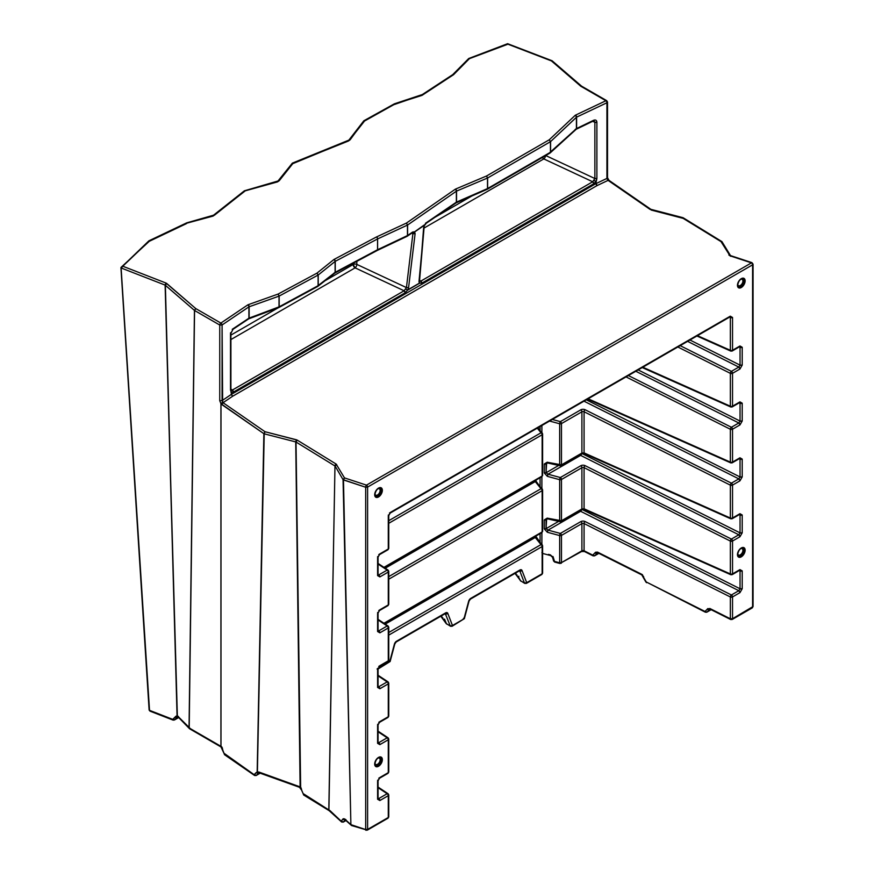 <?xml version="1.0" encoding="UTF-8"?>
<svg xmlns="http://www.w3.org/2000/svg" width="874" height="874" viewBox="0 0 874 874"><rect width="100%" height="100%" fill="white"/><g stroke="black" fill="none" stroke-linecap="round" stroke-linejoin="round"><path stroke-width="1.31" d="M356.821 261.337L356.821 264.396A2.742 1.584 0 0 0 353.162 264.505L353.162 263.282L353.162 264.505L325.052 280.74L353.162 264.505A2.742 1.584 -120 0 0 355.095 267.859L230.9 339.571L355.095 267.859L353.162 264.505A2.742 1.584 180 0 1 356.821 264.396A2.742 1.409 -64.9 0 1 355.095 267.859A2.742 1.409 115.1 0 0 356.821 264.396L406.443 287.59L404.116 290.78L355.095 267.859L404.116 290.78L406.443 287.59L356.821 264.396L356.821 261.337M278.216 307.779L230.9 335.092L278.216 307.779M230.539 332.797L230.518 333.977A1.595 0.918 0 0 0 230.9 333.376L230.9 389.684A1.595 0.918 180 0 1 230.518 390.285L230.518 333.977L233.358 328.558L249.134 318.07L278.227 307.462L317.065 286.41L335.245 272.284L377.557 249.724L406.508 236.22L412.648 232.036L411.523 232.801L414.658 231.785L424.305 224.935L414.647 231.938L411.523 232.801L412.768 232.637A1.595 1.355 -55.4 0 0 414.658 231.785L414.647 231.938A1.595 1.42 126.9 0 1 412.768 232.637L412.889 233.708L411.632 233.238L412.889 233.708L406.443 287.59L412.889 233.708L415.106 233.729L408.573 287.677L406.443 287.59L408.573 287.677L415.106 233.729L412.889 233.708L412.768 232.637L414.647 231.938L415.106 233.729L414.647 231.938L424.546 225.164L423.606 227.95L419.367 283.165L407.841 289.818L408.573 287.677L407.841 289.818L419.454 283.121L419.323 281.231L420.776 281.144L419.52 280.248L420.776 281.144L592.692 181.77L543.803 158.915L423.923 228.125L543.803 158.915L542.415 157.429A2.742 1.584 -120 0 0 543.803 158.915A2.742 1.409 115.1 0 0 545.518 155.638A2.742 1.409 -64.9 0 1 543.803 158.915L592.692 181.77L420.776 281.144L421.902 283.11A1.595 0.918 -120 0 0 420.776 281.144L419.323 281.231L419.356 283.384L418.996 281.592L424.305 224.935L419.487 281.384M419.105 280.237L418.996 281.592L419.105 280.237M435.132 217.189L471.796 196.016L435.132 217.189M424.556 225.033L414.658 231.785L412.648 232.036L407.59 235.488L407.59 225.022L407.47 235.565L407.47 225.088L456.37 191.198L456.37 202.167L426.621 222.499L456.37 202.167A1.595 1.005 55.7 0 1 456.042 202.888L426.293 223.22A1.595 1.005 -124.3 0 0 426.621 222.499L424.556 225.033L426.621 222.499L425.485 223.263M456.217 202.801A1.595 0.754 -113.5 0 0 456.228 202.79A1.595 0.754 -113.5 0 0 456.534 202.08L486.621 189.21M456.37 202.167L456.37 191.198L456.534 202.08L455.693 202.692M456.534 202.08L456.534 191.111L487.506 178.034L487.506 188.587L487.616 177.99L487.616 188.533L456.534 202.08L487.616 188.533L549.353 152.994L576.414 128.631A1.595 1.136 47.7 0 1 576.13 129.33L576.294 129.221A1.595 0.819 -115.8 0 0 576.294 129.221A1.595 0.819 -115.8 0 0 576.611 128.5L593.501 120.35A1.595 0.819 64.2 0 1 593.184 121.071L576.294 129.221M220.903 746.767A1.595 0.918 -60 0 1 220.663 746.702A1.595 0.918 -60 0 1 220.324 745.97A3.19 1.846 60 0 1 220.936 746.418L221.767 746.844L220.936 746.418L220.991 403.799L222.706 402.258L223.056 402.706L221.832 404.596L220.991 403.799L220.991 746.505L222.804 750.22L222.28 747.773L220.936 746.418L220.936 403.679L222.706 402.258L220.991 403.799L219.745 400.685L222.083 400.642L231.304 394.403L232.55 396.293L596.953 185.638L595.784 181.77A2.742 1.584 180 0 1 595.992 181.672L595.992 183.606A2.742 1.584 -0 0 0 595.784 183.704L596.953 185.638L595.784 183.704L596.953 185.638L232.55 396.293L231.457 394.316L595.784 183.704L596.887 178.514L595.915 181.464L594.112 180.426L595.915 181.464L594.112 180.426L595.784 181.77L593.817 183.726L595.784 181.77L595.784 183.704L231.457 394.316L231.457 392.36L233.445 392.055L405.252 292.735L407.601 290.124L419.553 283.209L421.902 283.11L593.817 183.726L592.692 181.77L594.866 178.525L596.887 178.514L596.887 122.229L596.887 178.514A1.595 0.918 180 0 1 594.866 178.525L545.704 155.539L594.866 178.525L594.866 122.229A1.595 0.918 0 0 0 596.887 122.229C596.669 120.175 595.544 119.541 593.501 120.35L592.583 120.983L593.501 120.35C595.544 119.541 596.669 120.175 596.887 122.229L594.866 122.229L594.091 120.885L594.866 122.229L592.572 121.366L594.866 122.229L594.866 178.525L592.692 181.77A1.595 0.918 60 0 1 593.817 183.726L421.902 283.11L419.553 283.209L407.819 290.07L405.765 289.065L407.721 289.895L405.765 289.065L407.601 290.124L405.252 292.735L404.116 290.78A1.595 0.918 60 0 1 405.252 292.735L233.445 392.055A1.595 0.918 -120 0 0 232.309 390.088L404.116 290.78L232.309 390.088L233.445 392.055L231.457 392.36L231.053 390.307L232.309 390.088L230.987 390.274L231.359 392.229L230.539 389.105L231.457 394.316A2.742 1.584 0 0 0 231.304 394.403L231.304 392.448A2.742 1.584 180 0 1 231.457 392.36L231.304 394.403L232.55 396.293L231.304 394.403L222.083 400.642L222.083 324.975L219.745 325.03A1.595 0.918 -60 0 1 220.871 323.074A1.595 0.994 56 0 1 222.083 324.975L248.915 306.861L248.915 318.18A1.595 0.994 56.3 0 1 248.587 318.912L233.03 329.29A1.595 0.994 -123.7 0 0 233.358 328.558L232.233 329.312M230.955 390.252L230.9 389.684M230.9 389.083L232.309 390.088L230.9 389.083M441.851 617.656L444.232 620.179A1.595 0.918 -29.9 0 0 444.549 620.442L441.851 617.656L441.709 615.689L441.851 617.656L442.867 617.874L441.326 616.826A1.595 1.267 -8.1 0 1 441.326 616.771L441.851 617.656A1.595 0.874 121.2 0 0 442.08 617.962L441.326 616.826A1.595 1.267 -8.1 0 0 441.436 617.153M441.272 615.941L441.304 616.673A53.347 30.798 -0 0 0 441.195 615.995A53.347 30.798 180 0 1 441.304 616.673A1.595 1.3 171.4 0 0 441.315 616.738L441.326 616.826M318.223 285.623L317.065 286.41L318.223 285.623L317.065 286.41L318.223 285.623L318.103 275.081L318.223 285.623L318.223 275.004L335.113 261.424L335.113 272.371A1.595 1.071 51.9 0 1 334.808 273.092L334.917 273.016A1.595 0.874 -118.1 0 0 334.917 273.016A1.595 0.874 -118.1 0 0 335.245 272.284L318.223 285.623M248.839 318.792A1.595 0.666 -110.5 0 0 248.85 318.781A1.595 0.666 -110.5 0 0 249.134 318.07L233.358 328.558L230.518 333.977L230.518 390.285M247.801 318.944L248.915 318.18L248.915 306.861L249.134 318.07L248.391 318.639M279.167 306.807L279.024 296.133L279.167 306.807L279.167 296.067L318.103 275.081L318.103 285.7L279.167 306.807M335.113 272.371L333.923 273.191L335.113 272.371L335.245 261.337L335.245 272.284L335.245 261.337L377.557 238.952L377.557 249.724A1.595 0.874 61.9 0 1 377.229 250.456L334.917 273.016M377.273 250.434A1.595 0.808 -115.3 0 0 377.284 250.423A1.595 0.808 -115.3 0 0 377.601 249.702L335.245 272.284M377.601 249.702L376.705 250.335L377.601 249.702L377.601 238.93L377.601 249.702L407.47 235.565L407.47 225.088L406.41 223.088L407.59 225.022L377.601 238.93L407.47 225.088L406.41 223.088L455.146 189.308A1.595 1.005 55.3 0 1 456.37 191.198L407.59 225.022L406.41 223.088L376.607 236.909A1.595 0.819 65.1 0 1 377.601 238.93L377.601 238.93A1.595 0.819 -114.9 0 0 376.607 236.909L406.41 223.088L455.146 189.308A2.513 1.453 180 0 1 455.594 189.057A1.595 0.765 67.1 0 1 456.534 191.111L456.37 191.198A1.595 1.005 -124.7 0 0 455.146 189.308A2.513 1.453 0 0 1 455.594 189.057L486.523 176.002L487.616 177.99L550.576 141.61L550.445 152.251L550.445 141.708L550.445 152.251L487.616 188.533L487.616 177.99L486.523 176.002L487.506 178.034L456.534 191.111A1.595 0.765 -112.9 0 0 455.594 189.057L486.523 176.002L549.254 139.785L550.576 141.61L576.414 117.258L576.611 128.5L550.576 152.152L550.576 141.61L549.254 139.785L550.445 141.708L487.616 177.99L486.523 176.002L549.254 139.785L575.048 115.477A1.595 1.114 46.7 0 1 576.414 117.258L576.611 128.5L576.611 117.127L550.576 141.61L549.254 139.785L575.048 115.477A2.513 1.453 180 0 1 575.595 115.106A1.595 0.83 64.6 0 1 576.611 117.127A1.595 0.83 -115.4 0 0 575.595 115.106L605.911 100.739A1.595 0.83 64.6 0 1 606.927 102.761L576.611 117.127L606.927 102.761L606.927 178.416L607.594 179.88L649.972 209.345L682.277 217.801L721.028 241.628L683.053 218.303M412.648 232.036A1.595 1.005 55.7 0 1 412.32 232.768L412.615 232.55M442.08 617.962L446.122 623.49A1.595 0.918 -29.9 0 0 446.45 623.752A1.595 0.918 120 0 0 446.712 624.069A1.595 0.918 -60 0 1 446.45 623.752A1.595 0.918 150.1 0 1 446.122 623.49L450.514 626.265A1.595 0.918 120 0 0 450.514 626.276A1.595 0.918 120 0 1 450.252 625.937L446.45 623.752L450.252 625.937L452.47 625.522L450.252 625.937L445.292 613.624L450.252 625.937L452.47 625.522L450.252 625.937M342.204 822.052L342.204 822.052A1.595 1.103 -47.8 0 1 341.188 821.167L343.471 821.953A1.595 0.918 60 0 1 343.34 822.052A1.595 0.918 60 0 1 343.001 822.128M329.968 810.602L341.188 821.167L342.542 821.975L341.188 821.167L342.499 819.572L345.47 819.506L343.471 821.953L345.918 820.533L343.471 821.953L341.188 821.167L328.81 809.925L329.968 810.602L328.81 809.925L334.971 465.984L328.919 810.001L334.971 465.984L328.81 809.925L303.442 794.335A1.595 0.95 121.6 0 0 303.77 795.067L329.137 810.657L341.472 821.844L343.34 822.052A1.595 0.918 -120 0 0 343.471 821.953L345.47 819.506L342.499 819.572L343.176 818.741L345.94 819.692M255.197 775.489A1.595 1.005 -55.3 0 1 254.487 775.424A1.595 1.005 -55.3 0 1 254.17 774.703L256.322 775.391A1.595 0.918 60 0 1 256.202 775.489A1.595 0.918 60 0 1 255.787 775.555L255.787 775.555M303.682 793.92L328.81 809.925M304.611 795.012L303.442 794.335L301.803 790.533L303.442 794.335M186.435 223.635L148.58 241.639L122.775 266.22L166.005 283.045L165.12 285.099L177.346 715.762L165.12 285.099L121.344 268.067L165.12 285.099L177.061 715.784L172.757 719.357L174.789 717.357L177.739 716.778L174.571 719.892L172.757 719.357L174.571 719.892A1.595 0.918 60 0 1 174.45 719.99L173.074 720.1A1.595 0.732 -68.8 0 1 172.757 719.357L149.52 710.344L121.071 267.346L122.775 266.22L121.344 268.067L121.071 267.346L149.236 709.71M300.645 787.31L296.024 442.036L300.252 787.343L301.803 790.533L301.159 788.075L299.214 786.567L258.999 772.07L257.393 771.939L257.36 772.933L256.748 772.387L257.393 771.971L263.872 433.679L264.997 431.712L263.872 433.679L257.393 771.971L259.13 772.561L256.322 775.391L260.244 773.129A1.595 1.114 -133.8 0 1 260.157 773.184A1.595 0.918 60 0 1 260.026 773.282A1.595 0.918 -120 0 0 260.157 773.184L256.322 775.391L254.17 774.703L255.405 775.413L254.17 774.703L255.721 772.977L258.791 772.692L255.721 772.977L256.748 772.387L257.36 772.933L257.393 771.971L264.21 433.832L264.997 431.712L263.872 433.679L257.175 771.851L254.17 774.703L224.345 754.076A1.595 1.005 124.7 0 0 224.662 754.797L221.002 746.953A1.595 0.645 132 0 1 220.936 746.418L189.046 727.878L194.454 310.412L195.743 308.566L194.454 310.412L189.046 727.878L190.401 728.687L177.346 715.762L190.401 728.687L189.199 727.998L194.563 310.488L195.743 308.566L194.454 310.412L165.12 285.099L166.005 283.045L166.694 283.449L165.361 285.263L166.694 283.449L195.743 308.566L220.871 323.074A1.595 0.918 120 0 0 219.745 325.03L222.083 324.975L222.641 402.16L220.936 403.679L263.872 433.679L221.832 404.596A1.595 1.005 -55.3 0 1 223.056 402.706L222.083 400.642L219.745 400.685L219.745 325.03L194.563 310.488L219.745 325.03L219.745 400.685L220.936 403.679L220.936 746.418M224.651 753.705L254.17 774.703M225.568 754.786L224.345 754.076L222.804 750.22L224.345 754.076M149.53 710.453L150.94 711.097M300.558 787.277L295.729 441.916L296.384 439.775L264.997 431.712L223.056 402.706L232.55 396.293L223.056 402.706L264.997 431.712L297.193 440.103L336.129 464.05L344.487 477.903L366.479 485.136A1.595 0.645 108.2 0 0 365.682 487.244L343.056 479.64L344.487 477.903L343.471 479.924L350.889 824.641L343.056 479.662L344.487 477.903L343.056 479.662L335.168 466.159L336.687 464.575L335.168 466.159L343.056 479.662L350.889 824.641L344.585 818.894L343.176 818.741L341.188 821.167M576.414 128.631L575.147 129.505L576.414 128.631L576.414 117.258A1.595 1.114 -133.3 0 0 575.048 115.477A2.513 1.453 0 0 1 575.595 115.106L605.911 100.739A1.595 0.918 -60 0 1 606.72 100.663A1.595 0.918 120 0 0 605.911 100.739L580.762 86.22L605.911 100.739A1.595 0.83 -115.4 0 1 606.927 102.761L607.048 101.395M468.388 59.345L453.562 74.694L421.989 95.386L395.146 103.93L363.497 121.606L350.124 139.796L348.365 141.042L293.085 163.252L277.812 181.683L279.265 180.678L277.386 181.934L245.299 190.816L214.37 215.091M394.283 104.541L423.191 94.589L453.562 74.694L469.404 58.656L507.433 44.388L469.404 58.656M292.025 163.973L349.283 140.397L364.698 120.82L395.146 103.93M244.436 191.417L214.523 215.146A1.595 1.049 -128.3 0 0 213.529 215.201L186.73 222.837L148.93 240.809L120.94 267.739M187.211 223.067L212.895 216.14L187.211 223.067L149.673 240.918L121.071 267.346M249.134 318.07L249.134 306.752L279.024 296.133L279.024 306.872L248.915 318.18M279.024 296.133L278.129 294.057L279.024 296.133L248.915 306.861L222.083 324.975A1.595 0.994 -124 0 0 220.871 323.074L247.703 304.95A1.595 0.994 56 0 1 248.915 306.861A1.595 0.994 -124 0 0 247.703 304.95A2.513 1.453 180 0 1 248.292 304.655A1.595 0.688 70.4 0 1 249.134 306.752A1.595 0.688 -109.6 0 0 248.292 304.655L278.129 294.057L279.024 296.133M318.103 275.081L316.967 273.136L318.103 275.081L279.167 296.067L278.129 294.057L316.967 273.136L318.103 275.081M377.557 249.724L377.557 238.952L335.245 261.337L318.223 275.004L316.967 273.136L333.824 259.578A1.595 1.06 51.2 0 1 335.113 261.424A1.595 1.06 -128.8 0 0 333.824 259.578A2.513 1.453 180 0 1 334.163 259.36A1.595 0.885 62.1 0 1 335.245 261.337A1.595 0.885 -117.9 0 0 334.163 259.36L376.476 236.963A1.595 0.885 62.1 0 1 377.557 238.952A1.595 0.885 -117.9 0 0 376.476 236.963A2.513 1.453 180 0 1 376.607 236.909A2.513 1.453 0 0 0 376.476 236.963L334.163 259.36A2.513 1.453 0 0 0 333.824 259.578L316.967 273.136L278.129 294.057L248.292 304.655A2.513 1.453 0 0 0 247.703 304.95L220.871 323.074L195.743 308.566L166.005 283.045L122.775 266.22L121.344 268.067M444.549 620.442L446.45 623.752L444.516 619.098M190.401 728.687L189.046 727.878L194.454 310.412L165.361 285.263L177.061 715.784L178.405 716.494L175.925 716.243L177.061 715.784L178.405 716.494L174.789 717.357L175.925 716.243L177.739 716.778L174.571 719.892L178.449 717.663L174.571 719.892A1.595 0.918 -120 0 1 174.45 719.99L178.318 717.762A1.595 0.918 -120 0 0 178.449 717.663L178.58 717.565A1.595 0.929 -131.6 0 1 178.449 717.663A1.595 0.918 60 0 1 178.318 717.762A1.595 0.918 60 0 1 178.165 717.816M224.662 754.797L254.487 775.424L256.202 775.489A1.595 0.918 -120 0 0 256.322 775.391L258.77 772.692L255.721 772.977L258.802 772.66M256.202 775.489L260.026 773.282A1.595 0.918 60 0 1 259.873 773.337M303.77 795.067L300.864 788.512M296.024 442.036L334.971 465.984L296.024 442.036A1.595 0.95 -58.4 0 1 297.193 440.103L296.024 442.036M149.52 710.344L172.757 719.357M378.726 574.961L379.862 576.916A1.595 0.918 -120 0 0 378.726 574.961L378.06 574.524L378.726 574.961L387.16 570.099A1.595 0.918 60 0 1 388.285 572.055A1.595 0.918 0 0 0 388.755 571.399A1.595 0.918 0 0 0 388.362 570.798A1.595 0.918 180 0 1 388.755 571.399A1.595 0.918 180 0 1 388.285 572.055A1.595 0.918 -120 0 0 387.16 570.099L388.362 570.798A1.595 0.983 123.6 0 0 388.045 570.067A1.595 0.983 123.6 0 0 387.16 570.099L378.06 564.058L387.16 570.099L378.726 574.961L377.666 574.36L378.726 574.961L377.666 574.36L377.601 575.616L377.601 557.787L379.851 553.887L388.285 549.014A1.595 0.918 0 0 0 388.755 548.359A1.595 0.918 0 0 0 388.362 547.758M378.726 630.864L379.862 632.831A1.595 0.918 -120 0 0 378.726 630.864L378.06 630.427L378.726 630.864L387.16 626.003A1.595 0.918 60 0 1 388.285 627.958A1.595 0.918 0 0 0 388.755 627.314A1.595 0.918 0 0 0 388.362 626.702A1.595 0.918 180 0 1 388.755 627.314A1.595 0.918 180 0 1 388.285 627.958A1.595 0.918 -120 0 0 387.16 626.003L388.362 626.702A1.595 0.983 123.6 0 0 388.045 625.981A1.595 0.983 123.6 0 0 387.16 626.003L378.06 619.961L387.16 626.003L378.726 630.864L377.666 630.263L378.726 630.864L377.666 630.263L377.601 631.52L377.601 613.69L379.851 609.79L388.285 604.917A1.595 0.918 0 0 0 388.755 604.273A1.595 0.918 0 0 0 388.362 603.661M378.726 686.778L379.862 688.734A1.595 0.918 -120 0 0 378.726 686.778L378.06 686.33L378.726 686.778L387.16 681.906A1.595 0.918 60 0 1 388.285 683.872A1.595 0.918 0 0 0 388.755 683.217A1.595 0.918 0 0 0 388.362 682.605A1.595 0.918 180 0 1 388.755 683.217A1.595 0.918 180 0 1 388.285 683.872A1.595 0.918 -120 0 0 387.16 681.906L388.362 682.605A1.595 0.983 123.6 0 0 388.045 681.884A1.595 0.983 123.6 0 0 387.16 681.906L378.06 675.875L387.16 681.906L378.726 686.778L377.666 686.177L378.726 686.778L377.666 686.177L377.601 687.434L377.601 669.604L379.851 665.693L388.285 660.82A1.595 0.918 0 0 0 388.755 660.176A1.595 0.918 0 0 0 388.362 659.564M378.726 742.681L379.862 744.637A1.595 0.918 -120 0 0 378.726 742.681L378.06 742.234L378.726 742.681L387.16 737.82A1.595 0.918 60 0 1 388.285 739.775A1.595 0.918 0 0 0 388.755 739.12A1.595 0.918 0 0 0 388.362 738.519A1.595 0.918 180 0 1 388.755 739.12A1.595 0.918 180 0 1 388.285 739.775A1.595 0.918 -120 0 0 387.16 737.82L388.362 738.519A1.595 0.983 123.6 0 0 388.045 737.787A1.595 0.983 123.6 0 0 387.16 737.82L378.06 731.778L387.16 737.82L378.726 742.681L377.666 742.081L378.726 742.681L377.666 742.081L377.601 743.337L377.601 725.507L379.851 721.596L388.285 716.735A1.595 0.918 0 0 0 388.755 716.079A1.595 0.918 0 0 0 388.362 715.478M387.958 818.217L367.277 830.158A1.595 0.918 -120 0 0 367.604 829.426L366.479 830.071A1.595 0.645 -71.8 0 1 365.977 830.289A1.595 0.645 -71.8 0 1 365.682 829.568L367.604 829.426L388.285 817.485A1.595 0.918 60 0 1 387.958 818.217L388.755 816.829A1.595 0.918 180 0 1 388.285 817.485L387.16 818.13L388.285 817.485L388.285 795.679L379.862 800.54A1.595 0.918 -120 0 0 378.726 798.585L387.16 793.723A1.595 0.918 60 0 1 388.285 795.679A1.595 0.918 0 0 0 388.755 795.023A1.595 0.918 0 0 0 388.362 794.422A1.595 0.918 180 0 1 388.755 795.023A1.595 0.918 180 0 1 388.285 795.679A1.595 0.918 -120 0 0 387.16 793.723L388.362 794.422A1.595 0.983 123.6 0 0 388.045 793.701A1.595 0.983 123.6 0 0 387.16 793.723L378.06 787.682L387.16 793.723L378.726 798.585L377.666 797.984L379.862 800.54L377.601 799.24L377.601 781.411L379.851 777.51L388.285 772.638A1.595 0.918 0 0 0 388.755 771.982A1.595 0.918 0 0 0 388.362 771.381M380.124 490.478A3.649 2.109 -60 0 1 377.71 494.859A3.649 2.109 -60 0 1 374.99 493.821A3.649 2.109 120 0 0 377.71 494.859A3.649 2.109 120 0 0 380.124 490.478A3.649 2.109 120 0 0 377.863 488.828A3.649 2.109 -60 0 1 380.124 490.478L381.239 490.401L380.124 490.478M740.639 279.385A3.649 2.109 -60 0 1 742.911 281.035A3.649 2.109 -60 0 1 740.486 285.405A3.649 2.109 -60 0 1 737.765 284.367A3.649 2.109 120 0 0 740.486 285.405A3.649 2.109 120 0 0 742.911 281.035L744.014 280.947A4.534 2.622 -60 0 1 741.764 285.787A4.534 2.622 -60 0 1 738.169 286.432A4.534 2.622 120 0 0 741.764 285.787A4.534 2.622 120 0 0 744.014 280.947L742.911 281.035A3.649 2.109 120 0 0 740.639 279.385M740.639 548.697A3.649 2.109 -60 0 1 742.911 550.347A3.649 2.109 -60 0 1 740.486 554.728A3.649 2.109 -60 0 1 737.765 553.69A3.649 2.109 120 0 0 740.486 554.728A3.649 2.109 120 0 0 742.911 550.347L744.014 550.27A4.534 2.622 -60 0 1 741.764 555.11A4.534 2.622 -60 0 1 738.169 555.744A4.534 2.622 120 0 0 741.764 555.11A4.534 2.622 120 0 0 744.014 550.27L742.911 550.347A3.649 2.109 120 0 0 740.639 548.697M380.124 759.801A3.649 2.109 -60 0 1 377.71 764.171A3.649 2.109 -60 0 1 374.99 763.133A3.649 2.109 120 0 0 377.71 764.171A3.649 2.109 120 0 0 380.124 759.801L381.239 759.714A4.534 2.622 -60 0 1 378.977 764.553A4.534 2.622 -60 0 1 375.383 765.198A4.534 2.622 120 0 0 378.977 764.553A4.534 2.622 120 0 0 381.239 759.714L380.124 759.801A3.649 2.109 120 0 0 377.863 758.151A3.649 2.109 -60 0 1 380.124 759.801M351.206 824.816L365.682 829.568L365.682 487.244L367.604 487.091A1.595 0.918 -120 0 0 366.479 485.136L751.465 262.866L729.998 255.809L721.028 241.628L722.492 242.557L721.028 241.628L722.295 242.36L721.028 241.628L729.998 255.809L751.465 262.866A1.595 0.918 60 0 1 752.59 264.822L753.06 264.167L752.59 264.822A1.595 0.918 -120 0 0 751.465 262.866L366.479 485.136A1.595 0.918 60 0 1 367.604 487.091L365.682 487.244L365.682 829.568L350.889 824.641L343.471 479.935L365.682 487.244A1.595 0.645 -71.8 0 1 366.479 485.136L344.487 477.903L336.129 464.05A1.595 0.95 121.6 0 0 334.971 465.984L336.129 464.05L297.193 440.103L296.384 439.775L295.729 441.916L264.21 433.821L295.729 441.916L300.121 787.081M508.45 44.399L551.439 60.918L508.45 44.399M552.696 61.639L580.762 86.22A1.595 0.918 -60 0 1 581.56 86.144L552.095 60.754L507.608 43.7L468.737 58.503L452.732 74.629L422.317 94.556L394.414 103.809L363.857 120.765L348.857 140.135L292.386 163.121L278.008 180.994L244.381 190.805L213.529 215.201M421.989 95.386L423.191 94.589M213.234 215.987L245.299 190.816L279.265 180.678L293.085 163.252M378.125 668.479L377.076 669.047L378.125 668.479M388.569 662.416L389.629 660.941L388.569 662.416M462.805 619.546L463.865 618.082L462.805 619.546M352.146 825.362L350.889 824.641L352.146 825.362M300.252 787.343L300.842 787.496L300.252 787.343M259.13 772.561L300.066 787.004M258.999 772.07L259.84 772.583L258.999 772.07M220.991 746.505L221.832 746.92L220.991 746.505M189.199 727.998L220.324 745.97M444.495 613.537A1.617 0.94 -120 0 0 445.314 613.614A1.617 0.94 -120 0 0 445.642 612.871A3.223 1.857 -60 0 1 447.783 613.362L452.47 625.522L463.941 618.89L468.628 601.334A1.617 0.557 14.9 0 0 469.043 601.094A1.617 0.557 -165.1 0 1 468.628 601.334A3.223 1.857 -60 0 1 470.758 598.373A1.617 0.94 60 0 1 470.431 599.116L470.431 599.116A1.617 0.94 -120 0 0 470.758 598.373L519.877 570.012A3.223 1.857 -60 0 1 522.018 570.504A1.617 1.202 158.9 0 1 519.801 570.919L519.527 570.766A1.617 0.94 -120 0 0 519.877 570.012A1.617 0.94 60 0 1 519.549 570.755L519.801 570.919A1.595 0.918 120 0 0 519.648 570.678A1.595 0.918 -60 0 1 519.801 570.919A1.617 1.202 -21.1 0 0 522.018 570.504L526.705 582.674L524.487 583.078L519.801 570.919L524.487 583.078L526.705 582.674L525.58 583.329M451.312 626.188L452.47 625.522L447.783 613.362A1.617 1.202 158.9 0 1 445.565 613.777A1.617 1.202 -21.1 0 0 447.783 613.362L445.642 612.871L396.523 641.232L394.382 644.193L389.706 661.76L378.18 668.26L389.706 661.76L394.382 644.193A1.617 0.557 14.9 0 0 394.808 643.952A1.617 0.557 -165.1 0 1 394.382 644.193A3.223 1.857 -60 0 1 396.523 641.232A1.617 0.94 60 0 1 396.184 641.975L396.184 641.975A1.617 0.94 -120 0 0 396.523 641.232L445.642 612.871A1.617 0.94 60 0 1 445.314 613.614L445.303 613.45M524.487 583.078L520.686 580.893A1.595 0.918 120 0 0 520.948 581.21A1.595 0.918 -60 0 1 520.686 580.893L524.487 583.078A1.595 0.918 120 0 0 524.75 583.406L520.369 580.631A1.595 0.918 -29.9 0 0 520.686 580.893L516.086 574.797L515.955 572.831L515.693 574.382L515.507 573.082M387.215 549.702A1.595 0.918 -120 0 0 387.958 549.746A1.595 0.918 -120 0 0 388.285 549.014L388.285 516.228L390.536 512.328L730.282 316.18L732.532 317.481L732.532 350.266A1.595 0.918 60 0 1 732.204 350.998A1.595 0.918 -120 0 0 732.532 350.266A1.595 0.918 180 0 1 730.358 350.31A1.595 0.918 0 0 0 732.532 350.266L739.961 345.973L742.212 347.273L742.212 365.103L739.95 369.025L738.825 367.069L740.038 365.146L689.947 340.008L740.038 365.146L742.212 365.103A1.595 0.918 180 0 1 740.038 365.146L740.038 347.317L740.038 365.146L738.825 367.069L687.598 341.363L738.825 367.069A1.595 0.918 60 0 1 739.95 369.025L732.532 373.307A1.595 0.918 180 0 1 730.358 373.351L730.358 406.213A1.595 0.918 0 0 0 732.532 406.17A1.595 0.918 60 0 1 732.204 406.902A1.595 0.918 -120 0 0 732.532 406.17A1.595 0.918 180 0 1 730.358 406.213L642.805 367.222L730.358 406.213L730.358 373.351L731.407 371.352A1.595 0.918 60 0 1 732.532 373.307L732.532 406.17L739.961 401.887L742.212 403.187L742.212 421.017L739.95 424.928L738.825 422.972L740.038 421.06L638.14 369.921L740.038 421.06L742.212 421.017A1.595 0.918 180 0 1 740.038 421.06L740.038 403.231L740.038 421.06L738.825 422.972L635.802 371.264L738.825 422.972A1.595 0.918 60 0 1 739.95 424.928L732.532 429.21A1.595 0.918 180 0 1 730.358 429.254L730.358 462.117A1.595 0.918 0 0 0 732.532 462.073A1.595 0.918 60 0 1 732.204 462.805A1.595 0.918 -120 0 0 732.532 462.073A1.595 0.918 180 0 1 730.358 462.117L588.136 398.784L730.358 462.117L730.358 429.254L731.407 427.255A1.595 0.918 60 0 1 732.532 429.21L732.532 462.073L739.961 457.79L742.212 459.09L742.212 476.92L739.95 480.831L738.825 478.876L740.038 476.964L586.334 399.822L740.038 476.964L742.212 476.92A1.595 0.918 180 0 1 740.038 476.964L740.038 459.134L740.038 476.964L738.825 478.876L583.996 401.177L738.825 478.876A1.595 0.918 60 0 1 739.95 480.831L732.532 485.114A1.595 0.918 180 0 1 730.358 485.157L730.358 518.031A1.595 0.918 0 0 0 732.532 517.987A1.595 0.918 60 0 1 732.204 518.719A1.595 0.918 -120 0 0 732.532 517.987A1.595 0.918 180 0 1 730.358 518.031L584.072 452.885L584.072 411.752L730.358 485.157L731.407 483.158A1.595 0.918 60 0 1 732.532 485.114L732.532 517.987L739.961 513.693L742.212 514.994L742.212 532.823L739.95 536.745L738.825 534.79L740.038 532.867L582.062 453.584L740.038 532.867L742.212 532.823A1.595 0.918 180 0 1 740.038 532.867L740.038 515.037L740.038 532.867L738.825 534.79L580.62 455.387A1.595 0.852 116.7 0 0 581.636 453.748A1.595 0.852 -63.3 0 1 580.62 455.387A1.595 0.918 60 0 1 579.943 454.731A1.595 0.918 -120 0 0 580.62 455.387L738.825 534.79A1.595 0.918 60 0 1 739.95 536.745L732.532 541.028A1.595 0.918 180 0 1 730.358 541.072L730.358 573.934A1.595 0.918 0 0 0 732.532 573.89A1.595 0.918 60 0 1 732.204 574.622A1.595 0.918 -120 0 0 732.532 573.89A1.595 0.918 180 0 1 730.358 573.934L584.072 508.788L584.072 467.656L730.358 541.072L731.407 539.072A1.595 0.918 60 0 1 732.532 541.028L732.532 573.89L739.961 569.597L742.212 570.897L742.212 588.726L739.95 592.648L738.825 590.693L740.038 588.77L582.062 509.487L740.038 588.77L742.212 588.726A1.595 0.918 180 0 1 740.038 588.77L740.038 570.941L740.038 588.77L738.825 590.693L580.62 511.29A1.595 0.852 116.7 0 0 581.636 509.662A1.595 0.852 -63.3 0 1 580.62 511.29A1.595 0.918 60 0 1 579.943 510.635A1.595 0.918 -120 0 0 580.62 511.29L738.825 590.693A1.595 0.918 60 0 1 739.95 592.648L732.532 596.931A1.595 0.918 180 0 1 730.358 596.975L731.407 594.976A1.595 0.918 60 0 1 732.532 596.931L732.532 618.737A1.595 0.918 180 0 1 730.358 618.781L730.358 596.975A1.595 0.918 0 0 0 732.532 596.931A1.595 0.918 -120 0 0 731.407 594.976A1.595 0.852 116.7 0 0 730.358 596.975L584.072 523.559A1.595 0.918 0 0 0 581.898 523.602A1.595 0.918 -120 0 0 580.762 521.647A3.19 1.846 180 0 1 585.121 521.559A1.595 0.852 116.7 0 0 584.072 523.559A1.595 0.852 -63.3 0 1 585.121 521.559L731.407 594.976L738.825 590.693L731.407 594.976L585.121 521.559A3.19 1.846 0 0 0 580.762 521.647A1.595 0.918 60 0 1 581.898 523.602L561.479 535.391A1.595 0.918 -120 0 0 560.343 533.435L580.762 521.647L560.343 533.435L548.02 530.125L580.62 511.29L548.02 530.125L546.064 528.639L558.672 521.363L546.064 528.639L546.064 519.768L547.605 518.872L546.064 519.768L546.632 518.894L546.064 528.639L548.02 530.125L560.343 533.435A1.595 0.918 60 0 1 561.479 535.391A1.595 0.918 180 0 1 559.666 535.576A1.595 0.546 -74.9 0 1 560.343 533.435A1.595 0.546 105.1 0 0 559.666 535.576L547.342 532.255A1.595 0.546 -74.9 0 1 548.02 530.125L547.342 532.255L544.262 528.825L546.064 528.639A1.595 0.918 180 0 1 544.262 528.825L544.262 519.954A1.595 0.918 0 0 0 546.064 519.768L544.262 519.954L547.179 518.129L561.479 520.751L581.898 508.963L584.072 508.788L730.358 573.934L730.358 541.072A1.595 0.918 0 0 0 732.532 541.028A1.595 0.918 -120 0 0 731.407 539.072A1.595 0.852 116.7 0 0 730.358 541.072L584.072 467.656L584.072 508.788L581.898 508.963A1.595 0.918 60 0 1 581.571 509.695L584.477 509.553A1.595 0.907 -66 0 1 584.072 508.788M387.215 605.606A1.595 0.918 -120 0 0 387.958 605.649A1.595 0.918 -120 0 0 388.285 604.917L388.285 572.055L379.862 576.916L377.601 575.616L377.666 574.36M387.215 661.509A1.595 0.918 -120 0 0 387.958 661.552A1.595 0.918 -120 0 0 388.285 660.82L388.285 627.958L379.862 632.831L377.601 631.52L377.666 630.263M387.215 717.412A1.595 0.918 -120 0 0 387.958 717.467A1.595 0.918 -120 0 0 388.285 716.735L388.285 683.872L379.862 688.734L377.601 687.434L377.666 686.177M387.215 773.326A1.595 0.918 -120 0 0 387.958 773.37A1.595 0.918 -120 0 0 388.285 772.638L388.285 739.775L379.862 744.637L377.601 743.337L377.666 742.081M377.95 798.683L378.06 798.585A1.595 0.918 180 0 1 377.601 799.24L379.862 800.54L388.285 795.679L388.285 817.485L388.362 816.229L388.285 817.485L367.604 829.426L365.682 829.568L366.479 830.071L365.682 829.568M379.851 488.151A4.534 2.622 -60 0 1 381.239 490.401A4.534 2.622 -60 0 1 378.977 495.241A4.534 2.622 -60 0 1 375.383 495.875A4.534 2.622 120 0 0 378.977 495.241A4.534 2.622 120 0 0 381.239 490.401A4.534 2.622 120 0 0 379.851 488.151C377.393 488.446 375.765 490.522 374.946 494.367L374.684 494.75A5.419 3.125 -60 0 1 378.518 488.107A5.419 3.125 -60 0 1 382.353 490.314L381.239 490.401L382.353 490.314A5.419 3.125 -60 0 1 378.518 496.956A5.419 3.125 -60 0 1 374.684 494.75L375.383 495.875M742.627 278.708A4.534 2.622 -60 0 1 744.014 280.947L745.129 280.871A5.419 3.125 -60 0 1 741.294 287.513A5.419 3.125 -60 0 1 737.459 285.295L737.601 284.651L737.459 285.295A5.419 3.125 -60 0 1 741.294 278.664A5.419 3.125 -60 0 1 745.129 280.871L744.014 280.947A4.534 2.622 120 0 0 742.627 278.708L742.627 278.708C740.18 278.992 738.541 281.067 737.732 284.924L738.169 286.432M742.627 548.02A4.534 2.622 -60 0 1 744.014 550.27L745.129 550.194A5.419 3.125 -60 0 1 741.294 556.825A5.419 3.125 -60 0 1 737.459 554.619L737.601 553.974L737.459 554.619A5.419 3.125 -60 0 1 741.294 547.976A5.419 3.125 -60 0 1 745.129 550.194L744.014 550.27A4.534 2.622 120 0 0 742.627 548.02L742.627 548.02C740.18 548.315 738.541 550.391 737.732 554.236L738.169 555.744M379.851 757.474A4.534 2.622 -60 0 1 381.239 759.714L382.353 759.637A5.419 3.125 -60 0 1 378.518 766.279A5.419 3.125 -60 0 1 374.684 764.062L374.826 763.417L374.684 764.062A5.419 3.125 -60 0 1 378.518 757.419A5.419 3.125 -60 0 1 382.353 759.637L381.239 759.714A4.534 2.622 120 0 0 379.851 757.474C377.393 757.758 375.765 759.834 374.946 763.69L375.383 765.198M721.028 241.628L722.295 242.36M646.236 581.964L705.362 612.204L706.88 612.161A1.595 0.918 -120 0 0 707.011 612.062A1.595 1.245 -136.1 0 1 705.034 611.472L646.236 581.964L643.439 577.026L646.236 581.964A1.595 0.852 116.7 0 0 646.574 582.696A1.595 0.852 -63.3 0 1 646.236 581.964L705.034 611.472A1.595 0.852 116.7 0 0 705.362 612.204A1.595 0.852 -63.3 0 1 705.034 611.472L707.011 612.062A1.595 0.918 60 0 1 706.88 612.161A1.595 0.918 60 0 1 706.356 612.204L706.356 612.204M596.953 185.638L608.086 180.372L596.953 185.638M683.348 218.424L651.206 210.055M595.992 183.606L606.927 178.416L595.992 183.606M608.086 180.372A1.595 1.005 -55.3 0 1 608.992 180.361L650.89 209.334A1.595 1.005 124.7 0 0 649.972 209.345L608.086 180.372L609.309 181.082L607.594 179.88L608.326 180.088L606.927 178.416L607.048 177.051M593.501 120.35L576.611 128.5M560.409 465.536A1.595 0.601 -77.3 0 1 559.994 465.755A1.595 0.601 102.7 0 0 560.409 465.536A1.595 0.918 -120 0 0 561.141 465.58A1.595 0.918 -120 0 0 561.479 464.848L581.898 453.06A1.595 0.918 60 0 1 581.571 453.792L584.477 453.65L730.751 518.795L732.204 518.719A1.595 0.918 -120 0 1 731.462 518.664L730.358 518.031A1.595 0.907 114 0 0 730.751 518.795A1.595 0.907 114 0 0 731.462 518.664L730.358 518.031L730.358 485.157A1.595 0.918 0 0 0 732.532 485.114L739.95 480.831L742.212 476.92L742.212 459.09L739.961 457.79L738.891 458.479L740.038 459.134A1.595 0.918 0 0 0 742.212 459.09L739.207 458.763L740.038 459.134L738.891 458.479L739.961 457.79L732.532 462.073L732.532 429.21A1.595 0.918 -120 0 0 731.407 427.255L628.384 375.547L731.407 427.255A1.595 0.852 116.7 0 0 730.358 429.254L626.035 376.902L730.358 429.254A1.595 0.918 0 0 0 732.532 429.21L739.95 424.928L742.212 421.017L742.212 403.187L739.961 401.887L738.891 402.564L740.038 403.231A1.595 0.918 0 0 0 742.212 403.187L739.207 402.859L740.038 403.231L738.891 402.564L739.961 401.887L732.532 406.17L732.532 373.307A1.595 0.918 -120 0 0 731.407 371.352L680.18 345.645L731.407 371.352A1.595 0.852 116.7 0 0 730.358 373.351L677.842 347L730.358 373.351A1.595 0.918 0 0 0 732.532 373.307L739.95 369.025L742.212 365.103L742.212 347.273L739.961 345.973L738.891 346.661L740.038 347.317A1.595 0.918 0 0 0 742.212 347.273L739.207 346.956L740.038 347.317L738.891 346.661L739.961 345.973L732.532 350.266L732.532 317.481L730.282 316.18L729.222 316.88L730.358 317.524A1.595 0.918 0 0 0 732.532 317.481L729.222 316.88L730.282 316.18A1.595 0.918 60 0 1 729.943 316.912L729.998 316.781M752.59 607.157A1.595 0.918 60 0 1 752.263 607.889L732.204 619.469A1.595 0.918 -120 0 0 732.204 619.469A1.595 0.918 -120 0 0 732.532 618.737L752.59 607.157L751.465 607.801L752.59 607.157L752.59 264.822L753.06 606.501L731.407 619.382A1.595 0.852 -63.3 0 1 730.686 619.513A1.595 0.852 -63.3 0 1 730.358 618.781L732.532 618.737L732.532 596.931L739.95 592.648L742.212 588.726L742.212 570.897L739.961 569.597L738.891 570.285L740.038 570.941A1.595 0.918 0 0 0 742.212 570.897L738.891 570.285L739.961 569.597A1.595 0.918 60 0 1 739.623 570.329L739.677 570.198M584.477 509.553L730.751 574.699L732.204 574.622A1.595 0.918 -120 0 1 731.462 574.579L730.358 573.934A1.595 0.907 114 0 0 730.751 574.699A1.595 0.907 114 0 0 731.462 574.579L730.358 573.934M739.961 569.597L732.532 573.89L732.532 541.028L739.95 536.745L742.212 532.823L742.212 514.994L739.961 513.693L738.891 514.382L740.038 515.037A1.595 0.918 0 0 0 742.212 514.994L738.891 514.382L739.961 513.693A1.595 0.918 60 0 1 739.623 514.425L739.677 514.294M587.557 399.123L730.751 462.881L732.204 462.805A1.595 0.918 -120 0 1 731.462 462.761L730.358 462.117A1.595 0.907 114 0 0 730.751 462.881A1.595 0.907 114 0 0 731.462 462.761L730.358 462.117M642.226 367.561L730.751 406.978L732.204 406.902A1.595 0.918 -120 0 1 731.462 406.858L730.358 406.213A1.595 0.907 114 0 0 730.751 406.978A1.595 0.907 114 0 0 731.462 406.858L730.358 406.213M696.895 335.998L730.751 351.075L732.204 350.998A1.595 0.918 -120 0 1 731.462 350.955L730.358 350.31L730.358 317.524L730.358 350.31L697.463 335.66L730.358 350.31A1.595 0.907 114 0 0 730.751 351.075A1.595 0.907 114 0 0 731.462 350.955L730.358 350.31M560.343 563.249A1.595 0.546 -74.9 0 1 559.928 563.49A1.595 0.546 -74.9 0 1 559.666 562.79L561.479 562.605L561.479 535.391L581.898 523.602L581.898 550.817L561.479 562.605A1.595 0.918 60 0 1 561.141 563.337L561.141 563.337A1.595 0.918 -120 0 0 561.479 562.605L581.898 550.817A1.595 0.918 60 0 1 581.571 551.538A1.595 0.918 -120 0 0 581.898 550.817A1.595 0.918 180 0 1 584.072 550.773A1.595 0.852 116.7 0 0 584.411 551.505A1.595 0.852 -63.3 0 1 584.072 550.773A1.595 0.918 0 0 0 581.898 550.817L581.898 523.602A1.595 0.918 180 0 1 584.072 523.559L584.072 550.773L592.769 555.132L594.582 553.242L597.521 552.827L594.735 555.711A1.595 1.245 -136.1 0 1 592.769 555.132A1.595 0.852 116.7 0 0 593.096 555.864A1.595 0.852 -63.3 0 1 592.769 555.132L594.735 555.711A1.595 0.918 60 0 1 594.615 555.82A1.595 0.918 60 0 1 594.091 555.853L594.091 555.853M383.937 623.249L542.142 531.916A1.595 0.918 60 0 1 541.804 532.648A1.595 0.918 -120 0 0 542.142 531.916L542.459 530.879A1.595 0.918 180 0 1 542.612 531.261A1.595 0.918 180 0 1 542.142 531.916L383.937 623.249M388.755 576.6L541.006 488.697A1.595 0.918 60 0 1 542.142 490.653L388.755 579.211L542.142 490.653L542.142 531.916L542.142 490.653A1.595 0.918 -120 0 0 541.006 488.697L388.755 576.6M383.937 567.346L542.142 476.013A1.595 0.918 60 0 1 541.804 476.745A1.595 0.918 -120 0 0 542.142 476.013L542.459 474.964A1.595 0.918 180 0 1 542.612 475.358A1.595 0.918 180 0 1 542.142 476.013L383.937 567.346M388.755 520.696L541.006 432.794A1.595 0.918 60 0 1 542.142 434.749L388.755 523.297L542.142 434.749L542.142 476.013L542.142 434.749A1.595 0.918 -120 0 0 541.006 432.794L388.755 520.696M542.142 546.556L388.755 635.114L542.142 546.556A1.595 0.918 -120 0 0 541.006 544.6A1.595 0.918 60 0 1 542.142 546.556L542.142 573.77A1.595 0.918 60 0 1 541.804 574.491A1.595 0.918 -120 0 0 542.142 573.77L526.705 582.674L542.142 573.77L542.459 572.721A1.595 0.918 180 0 1 542.612 573.115A1.595 0.918 180 0 1 542.142 573.77L542.142 546.556A1.595 0.918 0 0 0 542.612 545.9A1.595 0.918 180 0 1 542.142 546.556M388.755 632.503L541.006 544.6L388.755 632.503M518.741 570.667A1.617 0.94 -120 0 0 519.549 570.755L519.538 570.591M541.006 574.415A1.595 0.918 -120 0 0 541.804 574.491L526.377 583.406A1.595 0.918 -120 0 0 526.705 582.674L522.018 570.504L519.877 570.012L470.758 598.373L468.628 601.334L463.941 618.89L452.47 625.522M344.585 818.894L350.889 824.641M706.88 612.161L710.704 609.954A1.595 0.918 -120 0 0 710.824 609.855L710.988 609.746A1.595 1.016 -132.5 0 1 710.824 609.855A1.595 0.918 60 0 1 710.704 609.954A1.595 0.918 60 0 1 710.551 610.008M518.785 577.583L520.686 580.893A1.595 0.918 150.1 0 1 520.369 580.631L518.468 577.321A1.595 0.918 -29.9 0 0 518.785 577.583L515.693 574.382L518.785 577.583L518.763 576.228M598.439 553.613L594.615 555.82A1.595 0.918 -120 0 0 594.735 555.711L598.712 553.406A1.595 1.016 -132.5 0 1 598.559 553.504A1.595 0.918 60 0 1 598.439 553.613L598.439 553.613A1.595 0.918 -120 0 0 598.559 553.504L598.777 553.308A1.595 1.016 -132.5 0 1 598.712 553.406L598.439 553.613A1.595 0.918 60 0 1 598.286 553.668M710.988 609.746L707.011 612.062L709.786 609.167L706.847 609.593L705.034 611.472L706.847 609.593L709.786 609.167L707.011 612.062L711.043 609.659A1.595 1.016 -132.5 0 1 710.988 609.746L710.704 609.954M729.943 316.912L390.208 513.06A1.595 0.918 -120 0 0 390.536 512.328L389.487 513.016M388.362 514.972L388.285 516.228A1.595 0.918 0 0 0 388.755 515.573L390.208 513.06M388.755 548.359A1.595 0.918 180 0 1 388.285 549.014A1.595 0.918 60 0 1 387.958 549.746L388.755 548.359L388.755 515.573M387.958 549.746L379.524 554.619A1.595 0.918 -120 0 0 379.851 553.887L378.781 554.564M377.666 556.53L377.601 557.787A1.595 0.918 0 0 0 378.06 557.131L379.524 554.619M377.95 575.059L378.06 574.961A1.595 0.918 180 0 1 377.601 575.616L379.862 576.916L388.285 572.055L388.285 604.917A1.595 0.918 60 0 1 387.958 605.649L388.755 604.273A1.595 0.918 180 0 1 388.285 604.917L378.781 610.478M379.524 610.522A1.595 0.918 -120 0 0 379.851 609.79L377.601 613.69A1.595 0.918 0 0 0 378.06 613.045L379.524 610.522L387.958 605.649M377.666 612.434L377.601 631.52L379.862 632.831L388.285 627.958L388.285 660.82A1.595 0.918 60 0 1 387.958 661.552L388.755 660.176A1.595 0.918 180 0 1 388.285 660.82L378.781 666.381M377.95 630.962L378.06 630.875A1.595 0.918 180 0 1 377.601 631.52M379.524 666.425A1.595 0.918 -120 0 0 379.851 665.693L377.601 669.604A1.595 0.918 0 0 0 378.06 668.949L379.524 666.425L387.958 661.552M377.666 668.348L377.601 687.434L379.862 688.734L388.285 683.872L388.285 716.735A1.595 0.918 60 0 1 387.958 717.467L388.755 716.079A1.595 0.918 180 0 1 388.285 716.735L378.781 722.285M377.95 686.877L378.06 686.778A1.595 0.918 180 0 1 377.601 687.434M379.524 722.328A1.595 0.918 -120 0 0 379.851 721.596L377.601 725.507A1.595 0.918 0 0 0 378.06 724.852L379.524 722.328L387.958 717.467M377.666 724.251L377.601 743.337L379.862 744.637L388.285 739.775L388.285 772.638A1.595 0.918 60 0 1 387.958 773.37L388.755 771.982A1.595 0.918 180 0 1 388.285 772.638L378.781 778.188M377.95 742.78L378.06 742.681A1.595 0.918 180 0 1 377.601 743.337M379.524 778.242A1.595 0.918 -120 0 0 379.851 777.51L377.601 781.411A1.595 0.918 0 0 0 378.06 780.766L379.524 778.242L387.958 773.37M377.666 780.154L377.601 799.24M367.604 487.091L367.604 829.426L367.604 487.091L752.59 264.822L367.604 487.091M729.998 255.809L730.795 256.311L729.998 255.809A1.595 0.645 -71.8 0 1 730.5 255.59L751.957 262.648L753.06 264.167L753.06 606.501L752.263 607.889M728.861 255.011L730.38 256.006L728.861 255.011M730.5 255.59L721.935 241.617L683.053 217.702L650.89 209.334M580.762 86.22L551.439 60.918M580.445 86.002L581.778 86.799M608.282 180.022L607.594 179.88M606.927 178.416L606.927 102.761M581.898 508.963L580.828 509.651L581.898 508.963L581.898 467.699A1.595 0.918 180 0 1 584.072 467.656A1.595 0.918 0 0 0 581.898 467.699A1.595 0.918 -120 0 0 580.762 465.744A3.19 1.846 180 0 1 585.121 465.656A1.595 0.852 116.7 0 0 584.072 467.656A1.595 0.852 -63.3 0 1 585.121 465.656L731.407 539.072L738.825 534.79L731.407 539.072L585.121 465.656A3.19 1.846 0 0 0 580.762 465.744A1.595 0.918 60 0 1 581.898 467.699L561.479 479.487A1.595 0.918 -120 0 0 560.343 477.532L580.762 465.744L560.343 477.532A1.595 0.918 60 0 1 561.479 479.487L581.898 467.699L581.898 508.963L561.479 520.751A1.595 0.918 60 0 1 561.141 521.483A1.595 0.918 -120 0 0 561.479 520.751L561.479 479.487A1.595 0.918 180 0 1 559.666 479.673A1.595 0.546 -74.9 0 1 560.343 477.532L548.02 474.211L580.62 455.387L548.02 474.211L546.064 472.736L558.672 465.46L546.064 472.736L546.064 463.865L547.605 462.969L546.064 463.865L546.632 462.991L546.064 472.736L548.02 474.211L560.343 477.532A1.595 0.546 105.1 0 0 559.666 479.673A1.595 0.918 0 0 0 561.479 479.487L561.479 520.751A1.595 0.918 180 0 1 559.666 520.937A1.595 0.601 102.7 0 0 559.994 521.658A1.595 0.601 -77.3 0 1 559.666 520.937L559.666 479.673L547.342 476.352A1.595 0.546 -74.9 0 1 548.02 474.211L547.342 476.352L544.262 472.91L546.064 472.736A1.595 0.918 180 0 1 544.262 472.91L544.262 464.039A1.595 0.918 0 0 0 546.064 463.865L544.262 464.039L547.179 462.226L561.479 464.848A1.595 0.918 60 0 1 561.141 465.58L559.994 465.755A1.595 0.601 -77.3 0 1 559.666 465.034A1.595 0.601 102.7 0 0 559.994 465.755L547.506 462.947A1.595 0.601 -77.3 0 1 547.179 462.226L544.262 464.039L544.262 472.91L547.342 476.352L559.666 479.673L559.666 520.937L547.179 518.129L544.262 519.954L544.262 528.825L547.342 532.255L559.666 535.576A1.595 0.918 0 0 0 561.479 535.391L561.479 562.605A1.595 0.918 180 0 1 559.666 562.79L559.666 535.576L559.666 562.79A1.595 0.546 105.1 0 0 559.928 563.49L581.571 551.538L584.411 551.505A1.595 0.852 116.7 0 0 585.121 551.374M560.409 521.439A1.595 0.918 -120 0 0 561.141 521.483L559.994 521.658A1.595 0.601 102.7 0 0 560.409 521.439A1.595 0.601 -77.3 0 1 559.994 521.658L547.506 518.85A1.595 0.601 -77.3 0 1 547.179 518.129M584.477 453.65A1.595 0.907 -66 0 1 584.072 452.885L581.898 453.06L584.072 452.885L730.358 518.031M581.898 453.06L561.479 464.848L561.479 423.584L581.898 411.796L561.479 423.584A1.595 0.918 -120 0 0 560.343 421.629L580.762 409.84A1.595 0.918 60 0 1 581.898 411.796A1.595 0.918 -120 0 0 580.762 409.84A3.19 1.846 180 0 1 585.121 409.742A1.595 0.852 116.7 0 0 584.072 411.752A1.595 0.918 0 0 0 581.898 411.796L581.898 453.06L581.898 411.796A1.595 0.918 180 0 1 584.072 411.752L584.072 452.885M739.961 513.693L732.532 517.987L732.532 485.114A1.595 0.918 -120 0 0 731.407 483.158A1.595 0.852 116.7 0 0 730.358 485.157L584.072 411.752A1.595 0.852 -63.3 0 1 585.121 409.742L731.407 483.158L738.825 478.876L731.407 483.158L585.121 409.742A3.19 1.846 0 0 0 580.762 409.84L560.343 421.629A1.595 0.918 60 0 1 561.479 423.584A1.595 0.918 180 0 1 559.666 423.77A1.595 0.546 -74.9 0 1 560.343 421.629L552.313 419.465L560.343 421.629A1.595 0.546 105.1 0 0 559.666 423.77A1.595 0.918 0 0 0 561.479 423.584L561.479 464.848A1.595 0.918 180 0 1 559.666 465.034L559.666 423.77L549.571 421.049L559.666 423.77L559.666 465.034L547.179 462.226M739.961 457.79A1.595 0.918 60 0 1 739.623 458.522L739.677 458.391M731.407 427.255L738.825 422.972L731.407 427.255M739.961 401.887A1.595 0.918 60 0 1 739.623 402.619L739.677 402.477M731.407 371.352L738.825 367.069L731.407 371.352M739.961 345.973A1.595 0.918 60 0 1 739.623 346.705L739.677 346.574M535.259 537.488L385.226 624.112L535.259 537.488L541.006 544.6A1.595 1.18 -38.9 0 1 542.459 545.518A1.595 0.918 180 0 1 542.612 545.9A1.595 0.918 0 0 0 542.459 545.518A1.595 1.18 141.1 0 0 541.006 544.6L535.259 537.488A1.595 1.18 -38.9 0 1 536.505 537.783L536.712 538.395L535.259 537.488M541.072 532.605A1.595 0.918 -120 0 0 541.804 532.648L384.374 623.544M385.226 568.198L535.259 481.574L541.006 488.697A1.595 1.18 -38.9 0 1 542.459 489.604A1.595 0.918 180 0 1 542.612 489.997A1.595 0.918 180 0 1 542.142 490.653A1.595 0.918 0 0 0 542.612 489.997A1.595 0.918 0 0 0 542.459 489.604A1.595 1.18 141.1 0 0 541.006 488.697L535.259 481.574L385.226 568.198M535.729 480.252L536.712 482.492L535.074 480.634L535.259 481.574A1.595 1.18 -38.9 0 1 536.505 481.88L542.612 489.997L542.612 531.261L541.804 532.648M537.27 428.151L541.006 432.794A1.595 1.18 -38.9 0 1 542.459 433.701A1.595 0.918 180 0 1 542.612 434.094A1.595 0.918 180 0 1 542.142 434.749A1.595 0.918 0 0 0 542.612 434.094A1.595 0.918 0 0 0 542.459 433.701A1.595 1.18 141.1 0 0 541.006 432.794L537.27 428.151M515.573 574.043L515.551 573.934A53.358 30.808 -0 0 0 515.42 573.136A53.358 30.808 180 0 1 515.551 573.934L516.479 575.114L515.409 573.136M517.058 574.994L516.25 575.07A1.595 0.918 120 0 0 516.261 575.07L517.058 574.994M709.786 609.167L707.82 608.577L709.786 609.167M706.847 609.593L707.82 608.577L710.846 609.069L707.82 608.577L706.847 609.593M730.282 316.18L390.536 512.328L388.285 516.228L388.285 549.014L379.851 553.887L377.601 557.787L377.601 575.616M374.684 764.062A5.419 3.125 120 0 0 378.518 766.279A5.419 3.125 120 0 0 382.353 759.637A5.419 3.125 120 0 0 378.518 757.419A5.419 3.125 120 0 0 374.684 764.062M745.129 550.194A5.419 3.125 120 0 0 741.294 547.976A5.419 3.125 120 0 0 737.459 554.619A5.419 3.125 120 0 0 741.294 556.825A5.419 3.125 120 0 0 745.129 550.194M745.129 280.871A5.419 3.125 120 0 0 741.294 278.664A5.419 3.125 120 0 0 737.459 285.295A5.419 3.125 120 0 0 741.294 287.513A5.419 3.125 120 0 0 745.129 280.871M374.684 494.75A5.419 3.125 120 0 0 378.518 496.956A5.419 3.125 120 0 0 382.353 490.314A5.419 3.125 120 0 0 378.518 488.107A5.419 3.125 120 0 0 374.684 494.75M598.712 553.406L594.735 555.711L597.63 552.761L594.582 553.242L595.555 552.237L597.521 552.816L595.555 552.237L592.769 555.132L584.072 550.773L584.072 523.559L730.358 596.975L730.358 618.781L709.797 608.457L730.358 618.781A1.595 0.852 116.7 0 0 730.686 619.513A1.595 0.852 116.7 0 0 731.407 619.382M597.532 552.117L595.555 552.237L597.532 552.117L598.581 552.729L597.521 552.827L598.581 552.729L597.532 552.117L641.483 574.174L597.532 552.117A1.595 0.852 -63.3 0 0 597.86 552.849L597.663 552.707M643.657 576.676L641.483 574.174L643.657 576.676M597.86 552.849L641.811 574.906L645.853 581.975M642.532 574.786L641.483 574.174A1.595 0.852 116.7 0 0 641.713 574.841M554.466 561.381L559.666 562.79L554.466 561.381A1.595 0.732 163.7 0 1 553.613 560.999A1.595 0.732 -16.3 0 0 554.466 561.381L553.373 557.623L554.466 561.381A1.595 0.546 -74.9 0 0 554.728 562.091L553.613 560.999L552.51 557.23A1.595 0.732 -16.3 0 0 553.373 557.623L552.958 556.487M554.05 560.256A1.595 0.732 -16.3 0 0 553.613 560.999M516.479 575.114L515.562 574M709.939 609.058L710.125 609.189A1.595 0.852 -63.3 0 1 709.797 608.457M550.391 554.881L553.373 557.623L550.391 554.881L548.511 554.378L550.391 554.881M550.5 555.449L552.51 557.23M542.612 552.783L541.891 552.597M541.891 544.447L541.891 532.605L541.891 544.447M541.891 488.544L541.891 476.691L541.891 488.544M541.891 432.63L541.891 425.485L541.891 432.63M540.077 542.208L540.077 533.643L540.077 542.208M540.077 486.305L540.077 477.739L540.077 486.305M540.077 430.401L540.077 426.534L540.077 430.401M426.293 223.22L424.764 225.142M456.042 202.888L487.299 189.254L550.096 152.994L576.13 129.33M594.091 120.885L593.184 121.071M441.184 615.995L441.315 616.738M412.32 232.768L407.131 236.297L377.229 250.456M334.808 273.092L317.754 286.443L278.85 307.528L248.587 318.912M230.9 333.376L233.03 329.29M173.074 720.1L150.022 711.152L149.126 710.07L120.94 267.75M343.34 822.052L345.94 820.555M301.006 789.386L299.52 787.299L258.78 772.692M388.755 604.273L388.755 571.399L388.045 570.067L378.06 563.446M388.755 660.176L388.755 627.314L388.045 625.981L378.06 619.349M388.755 716.079L388.755 683.217L388.045 681.884L378.06 675.252M388.755 771.982L388.755 739.12L388.045 737.787L378.06 731.167M388.755 816.829L388.755 795.023L388.045 793.701L378.06 787.07M377.885 669.123L390.121 661.52L394.808 643.952L396.184 641.975L445.314 613.614M519.549 570.755L470.431 599.116L469.043 601.094L464.356 618.661L452.12 626.265L450.514 626.265M367.277 830.158L351.556 825.537L344.815 819.539L345.558 819.43M177.63 716.451L189.549 728.741L221.002 746.953M581.56 86.144L606.72 100.663L607.517 102.05L607.517 177.706L608.992 180.361M594.615 555.82L593.096 555.864L584.411 551.505M384.374 567.641L541.804 476.745L542.612 475.358L542.612 434.094L537.947 427.757M526.377 583.406L524.75 583.406M378.06 574.961L378.06 557.131M378.06 630.875L378.06 613.045M378.06 686.778L378.06 668.949M378.06 742.681L378.06 724.852M378.06 798.585L378.06 780.766M732.204 574.622L739.623 570.329M581.571 509.695L561.141 521.483M732.204 518.719L739.623 514.425M581.571 453.792L561.141 465.58M732.204 462.805L739.623 458.522M732.204 406.902L739.623 402.619M732.204 350.998L739.623 346.705M541.804 574.491L542.612 573.115L542.612 545.9L535.729 536.155M732.204 619.469L730.686 619.513L710.125 609.189M546.632 518.894L547.506 518.85M546.632 462.991L547.506 462.947M554.728 562.091L559.928 563.49M549.833 555.372L542.142 553.297"/></g></svg>
